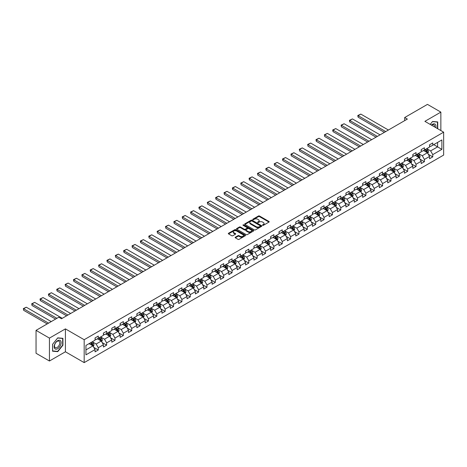 <?xml version="1.0" encoding="UTF-8"?>
<svg xmlns="http://www.w3.org/2000/svg" width="467" height="467" viewBox="0 0 467 467"><rect width="100%" height="100%" fill="white"/><g stroke="black" fill="none" stroke-linecap="round" stroke-linejoin="round"><path stroke-width="0.7" d="M262.641 225.31A0.52 0.304 0 0 0 263.376 225.31L268.969 222.082A0.741 0.432 0 0 0 269.185 221.778A0.741 0.432 0 0 0 268.969 221.475L259.5 216.005A0.741 0.432 0 0 0 258.444 216.005L252.857 219.233A0.52 0.304 0 0 0 253.593 219.659L254.317 219.239A2.382 1.378 0 0 1 257.685 219.239L258.473 219.694A2.382 1.378 0 0 1 259.167 220.669A2.382 1.378 0 0 1 258.473 221.638L257.749 222.058A0.52 0.304 0 0 0 258.485 222.485L259.208 222.064A2.382 1.378 0 0 1 262.577 222.064L263.365 222.52A2.382 1.378 0 0 1 264.059 223.495A2.382 1.378 0 0 1 263.365 224.464L262.641 224.884A0.52 0.304 0 0 0 262.641 225.31L262.641 224.884M235.345 237.207A0.741 0.432 0 0 0 235.129 237.51A0.741 0.432 0 0 0 235.345 237.814L238.001 239.349A0.741 0.432 0 0 0 239.057 239.349L245.263 235.765A0.741 0.432 0 0 0 245.484 235.461A0.741 0.432 0 0 0 245.263 235.158L235.794 229.688A0.741 0.432 0 0 0 234.743 229.688L228.532 233.272A0.741 0.432 0 0 0 228.316 233.576A0.741 0.432 0 0 0 228.532 233.879L231.743 235.736A0.741 0.432 0 0 0 232.794 235.736L235.45 234.2A0.741 0.432 0 0 0 235.672 233.897A0.741 0.432 0 0 0 235.45 233.593L233.862 232.677A1.991 1.15 0 0 1 233.278 231.86A1.991 1.15 0 0 1 234.504 230.797A1.991 1.15 0 0 1 236.676 231.048L242.91 234.65A1.991 1.15 0 0 1 243.494 235.461A1.991 1.15 0 0 1 242.262 236.524A1.991 1.15 0 0 1 240.096 236.273L239.057 235.672A0.741 0.432 0 0 0 238.001 235.672L235.345 237.207L235.345 237.814M65.415 328.885L49.438 338.108L36.041 330.367L36.041 353.268L49.438 361.009L65.415 351.785L84.177 362.62L84.177 339.713L65.415 328.885L65.415 351.785M440.86 130.567L440.86 112.121L424.888 121.344L443.65 132.173L84.177 339.713M440.86 112.121L427.463 104.38L404.679 117.538L404.679 120.632M36.041 330.367L58.819 317.216L61.498 318.763L407.358 119.085L404.679 117.538M254.369 229.904A0.741 0.432 0 0 0 255.42 229.904L261.631 226.32A0.741 0.432 0 0 0 261.847 226.016A0.741 0.432 0 0 0 261.631 225.713L252.157 220.243A0.741 0.432 0 0 0 251.106 220.243L244.895 223.827A0.741 0.432 0 0 0 244.679 224.131A0.741 0.432 0 0 0 244.895 224.434L254.369 229.904M243.289 225.421A0.52 0.304 0 0 1 243.815 225.491L253.435 231.048L247.236 234.627A0.741 0.432 0 0 1 246.185 234.627L236.716 229.157L239.373 227.633L239.373 227.015L236.716 228.55A0.741 0.432 0 0 0 236.495 228.853A0.741 0.432 0 0 0 236.716 229.157L236.716 228.55M239.373 227.633A0.741 0.432 0 0 1 240.423 227.633L240.423 227.015A0.741 0.432 0 0 0 239.373 227.015M240.423 227.015L244.264 229.233A0.741 0.432 0 0 0 245.315 229.233L247.078 228.217A0.741 0.432 0 0 0 247.3 227.914A0.741 0.432 0 0 0 247.078 227.61L243.079 225.298A0.52 0.304 0 0 1 243.815 224.872L253.447 230.435A0.741 0.432 0 0 1 253.663 230.739A0.741 0.432 0 0 1 253.447 231.042L253.447 230.435M84.177 362.62L443.65 155.079L443.65 132.173M93.797 347.407L98.274 349.993L98.274 347.728L103.417 344.763L103.417 347.022L106.634 345.16L106.634 342.901L111.782 339.929L111.782 342.188L114.999 340.332L114.999 338.073L120.142 335.102L120.142 337.361L123.358 335.504L123.358 333.245L128.507 330.274L128.507 332.533L131.723 330.677L131.723 328.418L136.872 325.446L136.872 327.706L140.088 325.849L140.088 323.59L145.231 320.619L145.231 322.878L148.448 321.022L148.448 318.763L153.596 315.791L153.596 318.05L156.813 316.194L156.813 313.935L161.956 310.964L161.956 313.223L165.172 311.366L165.172 309.107L170.321 306.136L170.321 308.395L173.537 306.539L173.537 304.28L178.68 301.308L178.68 303.568L181.897 301.711L181.897 299.452L187.045 296.481L187.045 298.74L190.262 296.884L190.262 294.624L195.404 291.653L195.404 293.912L198.621 292.056L198.621 289.797L203.77 286.826L203.77 289.085L206.986 287.228L206.986 284.969L212.129 281.998L212.129 284.257L215.345 282.401L215.345 280.142L220.494 277.17L220.494 279.429L223.711 277.573L223.711 275.314L228.853 272.343L228.853 274.602L232.07 272.746L232.07 270.486L237.218 267.515L237.218 269.774L240.435 267.912L240.435 265.653L245.578 262.682L245.578 264.947L248.794 263.084L248.794 260.825L253.943 257.854L253.943 260.113L257.159 258.257L257.159 255.998L262.302 253.026L262.302 255.286L265.519 253.429L265.519 251.17L270.667 248.199L270.667 250.458L273.884 248.602L273.884 246.343L279.027 243.371L279.027 245.63L282.243 243.774L282.243 241.515L287.392 238.544L287.392 240.803L290.608 238.946L290.608 236.687L295.757 233.716L295.757 235.975L298.968 234.119L298.968 231.86L304.116 228.888L304.116 231.147L307.333 229.291L307.333 227.032L312.481 224.061L312.481 226.32L315.698 224.464L315.698 222.204L320.841 219.233L320.841 221.492L324.057 219.636L324.057 217.377L329.206 214.406L329.206 216.665L332.422 214.808L332.422 212.549L337.565 209.578L337.565 211.837L340.782 209.981L340.782 207.722L345.93 204.75L345.93 207.009L349.147 205.153L349.147 202.894L354.29 199.923L354.29 202.182L357.506 200.325L357.506 198.066L362.655 195.095L362.655 197.354L365.871 195.498L365.871 193.239L371.014 190.267L371.014 192.527L374.23 190.67L374.23 188.405L379.379 185.44L379.379 187.699L382.596 185.837L382.596 183.578L387.738 180.606L387.738 182.866L390.955 181.009L390.955 178.75L396.104 175.779L396.104 178.038L399.32 176.182L399.32 173.922L404.463 170.951L404.463 173.21L407.679 171.354L407.679 169.095L412.828 166.124L412.828 168.383L416.044 166.526L416.044 164.267L421.187 161.296L421.187 163.555L424.404 161.699L424.404 159.44L429.552 156.468L429.552 158.727L432.769 156.871L432.769 154.612L441.881 149.352L441.881 139.942L437.591 142.417L437.591 146.877L441.881 149.352M98.274 349.993L95.058 351.849L95.058 349.59L85.946 354.85L85.946 345.44L95.058 340.18L95.058 337.921L98.274 336.065L98.274 338.324L103.417 335.353L103.417 333.094L106.634 331.237L106.634 333.496L111.782 330.525L111.782 328.266L114.999 326.41L114.999 328.669L120.142 325.697L120.142 323.438L123.358 321.582L123.358 323.841L128.507 320.87L128.507 318.611L131.723 316.749L131.723 319.014L136.872 316.042L136.872 313.783L140.088 311.921L140.088 314.18L145.231 311.209L145.231 308.95L148.448 307.093L148.448 309.352L153.596 306.381L153.596 304.122L156.813 302.266L156.813 304.525L161.956 301.554L161.956 299.294L165.172 297.438L165.172 299.697L170.321 296.726L170.321 294.467L173.537 292.611L173.537 294.87L178.68 291.898L178.68 289.639L181.897 287.783L181.897 290.042L187.045 287.071L187.045 284.812L190.262 282.955L190.262 285.214L195.404 282.243L195.404 279.984L198.621 278.128L198.621 280.387L203.77 277.416L203.77 275.156L206.986 273.3L206.986 275.559L212.129 272.588L212.129 270.329L215.345 268.472L215.345 270.732L220.494 267.76L220.494 265.501L223.711 263.645L223.711 265.904L228.853 262.933L228.853 260.674L232.07 258.817L232.07 261.076L237.218 258.105L237.218 255.846L240.435 253.99L240.435 256.249L245.578 253.277L245.578 251.018L248.794 249.162L248.794 251.421L253.943 248.45L253.943 246.191L257.159 244.334L257.159 246.594L262.302 243.622L262.302 241.363L265.519 239.507L265.519 241.766L270.667 238.795L270.667 236.535L273.884 234.673L273.884 236.932L279.027 233.967L279.027 231.702L282.243 229.846L282.243 232.105L287.392 229.134L287.392 226.874L290.608 225.018L290.608 227.277L295.757 224.306L295.757 222.047L298.968 220.19L298.968 222.45L304.116 219.478L304.116 217.219L307.333 215.363L307.333 217.622L312.481 214.651L312.481 212.392L315.698 210.535L315.698 212.794L320.841 209.823L320.841 207.564L324.057 205.708L324.057 207.967L329.206 204.995L329.206 202.736L332.422 200.88L332.422 203.139L337.565 200.168L337.565 197.909L340.782 196.052L340.782 198.312L345.93 195.34L345.93 193.081L349.147 191.225L349.147 193.484L354.29 190.513L354.29 188.254L357.506 186.397L357.506 188.656L362.655 185.685L362.655 183.426L365.871 181.57L365.871 183.829L371.014 180.857L371.014 178.598L374.23 176.742L374.23 179.001L379.379 176.03L379.379 173.771L382.596 171.914L382.596 174.173L387.738 171.202L387.738 168.943L390.955 167.087L390.955 169.346L396.104 166.375L396.104 164.115L399.32 162.259L399.32 164.518L404.463 161.547L404.463 159.288L407.679 157.426L407.679 159.691L412.828 156.719L412.828 154.46L416.044 152.598L416.044 154.857L421.187 151.886L421.187 149.627L424.404 147.77L424.404 150.03L429.552 147.058L429.552 144.799L432.769 142.943L432.769 145.202L441.881 139.942M97.416 338.82L101.275 341.044L96.132 344.016L92.268 341.791M95.058 338.943L96.132 339.562L98.274 338.324M96.132 344.016L98.274 347.728M101.275 341.044L103.417 344.763M105.775 333.993L109.64 336.217L104.491 339.188L100.633 336.958M103.417 334.115L104.491 334.734L106.634 333.496M104.491 339.188L106.634 342.901M109.64 336.217L111.782 339.929M114.141 329.159L117.999 331.389L112.856 334.36L108.992 332.13M111.782 329.288L112.856 329.906L114.999 328.669M112.856 334.36L114.999 338.073M117.999 331.389L120.142 335.102M122.506 324.332L126.364 326.561L121.216 329.533L117.357 327.303M120.142 324.46L121.216 325.079L123.358 323.841M121.216 329.533L123.358 333.245M126.364 326.561L128.507 330.274M130.865 319.504L134.724 321.734L129.581 324.705L125.716 322.475M128.507 319.632L129.581 320.251L131.723 319.014M129.581 324.705L131.723 328.418M134.724 321.734L136.872 325.446M139.23 314.676L143.089 316.906L137.94 319.877L134.082 317.648M136.872 314.799L137.94 315.423L140.088 314.18M137.94 319.877L140.088 323.59M143.089 316.906L145.231 320.619M147.59 309.849L151.448 312.079L146.305 315.05L142.447 312.82M145.231 309.971L146.305 310.59L148.448 309.352M146.305 315.05L148.448 318.763M151.448 312.079L153.596 315.791M155.955 305.021L159.813 307.251L154.665 310.222L150.806 307.992M153.596 305.144L154.665 305.762L156.813 304.525M154.665 310.222L156.813 313.935M159.813 307.251L161.956 310.964M164.314 300.193L168.173 302.423L163.03 305.395L159.171 303.165M161.956 300.316L163.03 300.935L165.172 299.697M163.03 305.395L165.172 309.107M168.173 302.423L170.321 306.136M172.679 295.366L176.538 297.596L171.389 300.567L167.53 298.337M170.321 295.488L171.389 296.107L173.537 294.87M171.389 300.567L173.537 304.28M176.538 297.596L178.68 301.308M181.038 290.538L184.897 292.768L179.754 295.739L175.896 293.51M178.68 290.661L179.754 291.28L181.897 290.042M179.754 295.739L181.897 299.452M184.897 292.768L187.045 296.481M189.404 285.711L193.262 287.941L188.113 290.912L184.255 288.682M187.045 285.833L188.113 286.452L190.262 285.214M188.113 290.912L190.262 294.624M193.262 287.941L195.404 291.653M197.763 280.883L201.621 283.113L196.479 286.084L192.62 283.854M195.404 281.006L196.479 281.624L198.621 280.387M196.479 286.084L198.621 289.797M201.621 283.113L203.77 286.826M206.128 276.055L209.987 278.285L204.838 281.251L200.979 279.027M203.77 276.178L204.838 276.797L206.986 275.559M204.838 281.251L206.986 284.969M209.987 278.285L212.129 281.998M214.487 271.228L218.346 273.452L213.203 276.423L209.344 274.199M212.129 271.35L213.203 271.969L215.345 270.732M213.203 276.423L215.345 280.142M218.346 273.452L220.494 277.17M222.852 266.4L226.711 268.624L221.562 271.596L217.704 269.371M220.494 266.523L221.562 267.142L223.711 265.904M221.562 271.596L223.711 275.314M226.711 268.624L228.853 272.343M231.212 261.573L235.076 263.797L229.927 266.768L226.069 264.544M228.853 261.695L229.927 262.314L232.07 261.076M229.927 266.768L232.07 270.486M235.076 263.797L237.218 267.515M239.577 256.745L243.435 258.969L238.287 261.94L234.428 259.716M237.218 256.868L238.287 257.486L240.435 256.249M238.287 261.94L240.435 265.653M243.435 258.969L245.578 262.682M247.936 251.911L251.801 254.141L246.652 257.113L242.793 254.883M245.578 252.04L246.652 252.659L248.794 251.421M246.652 257.113L248.794 260.825M251.801 254.141L253.943 257.854M256.301 247.084L260.16 249.314L255.017 252.285L251.153 250.055M253.943 247.212L255.017 247.831L257.159 246.594M255.017 252.285L257.159 255.998M260.16 249.314L262.302 253.026M264.661 242.256L268.525 244.486L263.376 247.457L259.518 245.228M262.302 242.385L263.376 243.003L265.519 241.766M263.376 247.457L265.519 251.17M268.525 244.486L270.667 248.199M273.026 237.429L276.884 239.659L271.741 242.63L267.877 240.4M270.667 237.557L271.741 238.176L273.884 236.932M271.741 242.63L273.884 246.343M276.884 239.659L279.027 243.371M281.385 232.601L285.249 234.831L280.101 237.802L276.242 235.572M279.027 232.724L280.101 233.342L282.243 232.105M280.101 237.802L282.243 241.515M285.249 234.831L287.392 238.544M289.75 227.773L293.609 230.003L288.466 232.975L284.601 230.745M287.392 227.896L288.466 228.515L290.608 227.277M288.466 232.975L290.608 236.687M293.609 230.003L295.757 233.716M298.115 222.946L301.974 225.176L296.825 228.147L292.967 225.917M295.757 223.068L296.825 223.687L298.968 222.45M296.825 228.147L298.968 231.86M301.974 225.176L304.116 228.888M306.475 218.118L310.333 220.348L305.19 223.319L301.332 221.089M304.116 218.241L305.19 218.86L307.333 217.622M305.19 223.319L307.333 227.032M310.333 220.348L312.481 224.061M314.84 213.291L318.698 215.52L313.55 218.492L309.691 216.262M312.481 213.413L313.55 214.032L315.698 212.794M313.55 218.492L315.698 222.204M318.698 215.52L320.841 219.233M323.199 208.463L327.058 210.693L321.915 213.664L318.056 211.434M320.841 208.586L321.915 209.204L324.057 207.967M321.915 213.664L324.057 217.377M327.058 210.693L329.206 214.406M331.564 203.635L335.423 205.865L330.274 208.837L326.415 206.607M329.206 203.758L330.274 204.377L332.422 203.139M330.274 208.837L332.422 212.549M335.423 205.865L337.565 209.578M339.923 198.808L343.782 201.038L338.639 204.009L334.781 201.779M337.565 198.93L338.639 199.549L340.782 198.312M338.639 204.009L340.782 207.722M343.782 201.038L345.93 204.75M348.289 193.98L352.147 196.204L346.999 199.175L343.14 196.951M345.93 194.103L346.999 194.721L349.147 193.484M346.999 199.175L349.147 202.894M352.147 196.204L354.29 199.923M356.648 189.153L360.506 191.377L355.364 194.348L351.505 192.124M354.29 189.275L355.364 189.894L357.506 188.656M355.364 194.348L357.506 198.066M360.506 191.377L362.655 195.095M365.013 184.325L368.872 186.549L363.723 189.52L359.864 187.296M362.655 184.447L363.723 185.066L365.871 183.829M363.723 189.52L365.871 193.239M368.872 186.549L371.014 190.267M373.372 179.497L377.231 181.721L372.088 184.693L368.229 182.469M371.014 179.62L372.088 180.239L374.23 179.001M372.088 184.693L374.23 188.405M377.231 181.721L379.379 185.44M381.737 174.67L385.596 176.894L380.447 179.865L376.589 177.635M379.379 174.792L380.447 175.411L382.596 174.173M380.447 179.865L382.596 183.578M385.596 176.894L387.738 180.606M390.097 169.836L393.955 172.066L388.813 175.037L384.954 172.808M387.738 169.965L388.813 170.583L390.955 169.346M388.813 175.037L390.955 178.75M393.955 172.066L396.104 175.779M398.462 165.009L402.321 167.239L397.172 170.21L393.313 167.98M396.104 165.137L397.172 165.756L399.32 164.518M397.172 170.21L399.32 173.922M402.321 167.239L404.463 170.951M406.821 160.181L410.686 162.411L405.537 165.382L401.678 163.152M404.463 160.309L405.537 160.928L407.679 159.691M405.537 165.382L407.679 169.095M410.686 162.411L412.828 166.124M415.186 155.353L419.045 157.583L413.902 160.555L410.038 158.325M412.828 155.476L413.902 156.101L416.044 154.857M413.902 160.555L416.044 164.267M419.045 157.583L421.187 161.296M423.546 150.526L427.41 152.756L422.261 155.727L418.403 153.497M421.187 150.648L422.261 151.267L424.404 150.03M422.261 155.727L424.404 159.44M427.41 152.756L429.552 156.468M433.732 144.647L437.591 146.877L430.627 150.899L426.762 148.669M429.552 145.821L430.627 146.44L432.769 145.202M430.627 150.899L432.769 154.612M49.438 338.108L49.438 361.009M85.946 349.9L92.915 345.872L89.051 343.648M92.915 345.872L95.058 349.59M428.292 154.285L432.769 156.871M419.932 159.113L424.404 161.699M411.567 163.946L416.044 166.526M403.208 168.774L407.679 171.354M394.843 173.601L399.32 176.182M386.478 178.429L390.955 181.009M378.118 183.257L382.596 185.837M369.753 188.084L374.23 190.67M361.394 192.912L365.871 195.498M353.029 197.739L357.506 200.325M344.669 202.567L349.147 205.153M336.304 207.395L340.782 209.981M327.945 212.222L332.422 214.808M319.58 217.05L324.057 219.636M311.22 221.878L315.698 224.464M302.855 226.705L307.333 229.291M294.496 231.533L298.968 234.119M286.131 236.36L290.608 238.946M277.772 241.188L282.243 243.774M269.406 246.021L273.884 248.602M261.047 250.849L265.519 253.429M252.682 255.677L257.159 258.257M244.323 260.504L248.794 263.084M235.958 265.332L240.435 267.912M227.598 270.159L232.07 272.746M219.233 274.987L223.711 277.573M210.868 279.815L215.345 282.401M202.509 284.642L206.986 287.228M194.144 289.47L198.621 292.056M185.784 294.298L190.262 296.884M177.419 299.125L181.897 301.711M169.06 303.953L173.537 306.539M160.695 308.78L165.172 311.366M152.335 313.608L156.813 316.194M143.97 318.436L148.448 321.022M135.611 323.269L140.088 325.849M127.246 328.097L131.723 330.677M118.887 332.924L123.358 335.504M110.521 337.752L114.999 340.332M102.162 342.58L106.634 345.16M437.725 128.752L437.725 121.934L432.553 121.473L430.195 124.403M52.573 351.196L57.75 351.657L62.922 345.224L62.922 338.324L57.75 337.863L52.573 344.296L52.573 351.196M57.202 351.342L57.75 351.657M262.851 225.38L263.365 225.082A2.382 1.378 0 0 0 264.059 224.113L264.059 223.495M259.167 220.669L259.167 221.288A2.382 1.378 0 0 1 258.473 222.257L257.953 222.555M268.969 221.475L268.969 222.082L259.5 216.624A0.741 0.432 0 0 0 258.444 216.624L253.061 219.729M261.619 226.326L252.157 220.862A0.741 0.432 0 0 0 251.106 220.862L244.906 224.44M260.312 226.226A0.52 0.304 0 0 0 260.312 225.8L251.999 221.002A0.52 0.304 0 0 0 251.264 221.002L250.499 221.44A2.382 1.378 0 0 0 249.804 222.415A2.382 1.378 0 0 0 250.499 223.384L256.185 226.664A2.382 1.378 0 0 0 259.553 226.664L260.312 226.226L260.312 226.845A0.52 0.304 0 0 0 260.463 226.635L260.463 226.016M249.804 222.415L249.804 223.033A2.382 1.378 0 0 0 250.499 224.002L250.499 223.384M260.312 226.845L259.553 227.283A2.382 1.378 0 0 1 256.185 227.283L250.499 224.002M240.423 227.633L244.264 229.852A0.741 0.432 0 0 0 245.315 229.852L247.078 228.836A0.741 0.432 0 0 0 247.3 228.532L247.3 227.914M248.251 231.533A1.991 1.15 0 0 0 250.417 231.784A1.991 1.15 0 0 0 251.649 230.721A1.991 1.15 0 0 0 251.065 229.91L248.87 228.643A0.741 0.432 0 0 0 247.819 228.643L246.056 229.659A0.741 0.432 0 0 0 245.835 229.962A0.741 0.432 0 0 0 246.056 230.266L248.251 231.533L248.251 232.152A1.991 1.15 0 0 0 250.417 232.403A1.991 1.15 0 0 0 251.649 231.34L251.649 230.721M245.835 229.962L245.835 230.581A0.741 0.432 0 0 0 246.056 230.885L246.056 230.266M248.251 232.152L246.056 230.885M243.494 235.461L243.494 236.08A1.991 1.15 0 0 1 242.262 237.143A1.991 1.15 0 0 1 240.096 236.892L239.057 236.29A0.741 0.432 0 0 0 238.001 236.29L235.356 237.82M233.278 231.86L233.278 232.478A1.991 1.15 0 0 0 233.862 233.296L233.862 232.677M235.45 233.593L235.45 234.2L233.862 233.296M245.263 235.158L245.263 235.765L235.794 230.307A0.741 0.432 0 0 0 234.743 230.307L228.544 233.885L228.532 233.272M427.83 153.491L428.467 151.88A2.008 1.162 -120 0 0 427.83 150.17L426.721 148.693M385.73 131.571L358.142 115.641L360.822 114.094L388.41 130.024M424.795 151.244L424.042 150.24M358.142 117.188L357.845 116.09L357.845 115.472L358.142 115.641L358.142 117.188L384.388 132.342M425.058 149.656L426.167 151.133A2.008 1.162 60 0 1 426.739 152.341L427.387 151.968A2.008 1.162 -120 0 0 426.809 150.759L425.706 149.282M425.198 149.574L426.429 151.215A1.022 0.59 60 0 1 426.61 151.524L427.387 151.968M357.845 115.472L360.822 114.094M437.124 121.881L437.456 122.074L437.456 128.6M430.206 124.415L432.448 121.624L437.456 122.074M435.764 127.619A4.927 2.843 120 0 0 434.911 124.041A4.927 2.843 120 0 0 431.38 125.092M434.573 126.931A3.73 2.154 120 0 0 433.825 124.794A3.73 2.154 120 0 0 431.596 125.214M57.639 348.721A4.927 2.843 120 0 0 61.124 342.685A4.927 2.843 120 0 0 57.639 340.677A4.927 2.843 120 0 0 54.154 346.712A4.927 2.843 120 0 0 57.639 348.721M57.155 347.46A3.73 2.154 120 0 0 59.589 344.173A3.73 2.154 120 0 0 59.017 341.184A3.73 2.154 120 0 0 57.155 341.371A3.73 2.154 120 0 0 54.715 344.658A3.73 2.154 120 0 0 55.287 347.646A3.73 2.154 120 0 0 57.155 347.46M52.631 344.249L57.639 338.015L62.654 338.464L62.654 345.148L57.639 351.382L52.631 350.933L52.631 344.249M62.321 338.271L62.654 338.464M419.471 158.319L420.107 156.708A2.008 1.162 -120 0 0 419.465 154.997L418.356 153.52M377.365 136.399L349.777 120.468L352.457 118.922L380.05 134.852M416.43 156.071L415.677 155.073M349.777 122.015L349.479 120.918L349.479 120.299L349.777 120.468L349.777 122.015L376.028 137.175M416.698 154.484L417.802 155.96A2.008 1.162 60 0 1 418.379 157.169L419.022 156.795A2.008 1.162 -120 0 0 418.45 155.587L417.34 154.11M416.838 154.402L418.064 156.042A1.022 0.59 60 0 1 418.251 156.352L419.022 156.795M349.479 120.299L352.457 118.922M411.106 163.146L411.742 161.541A2.008 1.162 -120 0 0 411.106 159.825L409.997 158.348M369.006 141.227L341.412 125.296L344.097 123.749L371.685 139.68M408.07 160.899L407.317 159.901M341.412 126.843L341.12 125.127L341.412 126.843L367.663 142.003M408.333 159.311L409.442 160.788A2.008 1.162 60 0 1 410.014 161.996L410.662 161.623A2.008 1.162 -120 0 0 410.084 160.415L408.975 158.938M408.473 159.229L409.705 160.87A1.022 0.59 60 0 1 409.886 161.179L410.662 161.623M341.12 125.127L344.097 123.749M402.747 167.974L403.383 166.369A2.008 1.162 -120 0 0 402.741 164.658L401.632 163.181M360.641 146.054L333.053 130.124L335.732 128.577L363.32 144.507M399.705 165.727L398.952 164.728M333.053 131.671L332.755 130.573L332.755 129.954L333.053 130.124L333.053 131.671L359.304 146.831M399.974 164.139L401.077 165.616A2.008 1.162 60 0 1 401.655 166.824L402.297 166.45A2.008 1.162 -120 0 0 401.725 165.242L400.616 163.765M400.114 164.057L401.34 165.697A1.022 0.59 60 0 1 401.527 166.007L402.297 166.45M332.755 129.954L335.732 128.577M394.382 172.802L395.018 171.196A2.008 1.162 -120 0 0 394.376 169.486L393.272 168.009M352.281 150.882L324.688 134.951L327.373 133.404L354.961 149.335M391.346 170.56L390.593 169.556M324.688 136.504L324.396 134.782L324.688 136.504L350.939 151.658M391.609 168.966L392.718 170.443A2.008 1.162 60 0 1 393.29 171.652L393.932 171.278A2.008 1.162 -120 0 0 393.36 170.07L392.251 168.593M391.749 168.885L392.975 170.525A1.022 0.59 60 0 1 393.161 170.834L393.932 171.278M324.396 134.782L327.373 133.404M386.022 177.629L386.658 176.024A2.008 1.162 -120 0 0 386.016 174.314L384.907 172.837M343.916 155.709L316.328 139.779L319.008 138.232L346.596 154.163M382.981 175.388L382.228 174.384M316.328 141.332L316.031 140.228L316.031 139.61L316.328 139.779L316.328 141.332L342.58 156.486M383.249 173.794L384.353 175.271A2.008 1.162 60 0 1 384.931 176.479L385.573 176.106A2.008 1.162 -120 0 0 384.995 174.897L383.892 173.42M383.389 173.712L384.615 175.353A1.022 0.59 60 0 1 384.802 175.662L385.573 176.106M316.031 139.61L319.008 138.232M377.657 182.457L378.293 180.852A2.008 1.162 -120 0 0 377.651 179.141L376.548 177.664M335.557 160.537L307.963 144.612L310.648 143.06L338.236 158.99M374.616 180.215L373.869 179.211M307.963 146.159L307.671 144.437L307.963 146.159L334.214 161.313M374.884 178.622L375.993 180.099A2.008 1.162 60 0 1 376.565 181.307L377.208 180.933A2.008 1.162 -120 0 0 376.636 179.725L375.526 178.248M375.024 178.54L376.25 180.18A1.022 0.59 60 0 1 376.437 180.49L377.208 180.933M307.671 144.437L310.648 143.06M369.292 187.285L369.934 185.679A2.008 1.162 -120 0 0 369.292 183.969L368.183 182.492M327.192 165.365L299.604 149.44L302.283 147.893L329.871 163.818M366.256 185.043L365.503 184.039M299.604 150.987L299.306 149.265L299.604 150.987L325.855 166.141M366.525 183.449L367.628 184.926A2.008 1.162 60 0 1 368.206 186.135L368.848 185.767A2.008 1.162 -120 0 0 368.27 184.558L367.167 183.082M366.665 183.368L367.891 185.008A1.022 0.59 60 0 1 368.078 185.317L368.848 185.767M299.306 149.265L302.283 147.893M360.933 192.112L361.569 190.507A2.008 1.162 -120 0 0 360.927 188.796L359.823 187.32M318.833 170.192L291.239 154.268L293.918 152.721L321.512 168.645M357.891 189.871L357.144 188.866M291.239 155.815L290.947 154.098L291.239 155.815L317.49 170.969M358.16 188.277L359.269 189.754A2.008 1.162 60 0 1 359.841 190.962L360.483 190.594A2.008 1.162 -120 0 0 359.911 189.386L358.802 187.909M358.3 188.195L359.526 189.835A1.022 0.59 60 0 1 359.713 190.145L360.483 190.594M290.947 154.098L293.918 152.721M352.567 196.94L353.21 195.334A2.008 1.162 -120 0 0 352.567 193.624L351.458 192.147M310.467 175.02L282.879 159.095L285.559 157.548L313.147 173.473M349.532 194.698L348.779 193.694M282.879 160.642L282.582 159.545L282.582 158.926L282.879 159.095L282.879 160.642L309.131 175.796M349.801 193.105L350.904 194.581A2.008 1.162 60 0 1 351.482 195.79L352.124 195.422A2.008 1.162 -120 0 0 351.546 194.214L350.443 192.737M349.941 193.023L351.166 194.663A1.022 0.59 60 0 1 351.353 194.972L352.124 195.422M282.582 158.926L285.559 157.548M344.208 201.767L344.844 200.162A2.008 1.162 -120 0 0 344.202 198.452L343.099 196.975M302.108 179.853L274.514 163.923L277.194 162.376L304.788 178.301M341.167 199.526L340.42 198.522M274.514 165.47L274.222 163.754L274.514 165.47L300.766 180.624M341.435 197.932L342.544 199.409A2.008 1.162 60 0 1 343.117 200.617L343.759 200.25A2.008 1.162 -120 0 0 343.187 199.041L342.077 197.564M341.575 197.85L342.801 199.491A1.022 0.59 60 0 1 342.988 199.8L343.759 200.25M274.222 163.754L277.194 162.376M335.843 206.595L336.485 204.99A2.008 1.162 -120 0 0 335.843 203.279L334.734 201.802M293.743 184.681L266.155 168.75L268.834 167.204L296.422 183.134M332.808 204.353L332.055 203.349M266.155 170.297L265.857 169.2L265.857 168.581L266.155 168.75L266.155 170.297L292.406 185.452M333.076 202.76L334.179 204.237A2.008 1.162 60 0 1 334.757 205.445L335.399 205.077A2.008 1.162 -120 0 0 334.821 203.869L333.718 202.392M333.216 202.684L334.442 204.318A1.022 0.59 60 0 1 334.629 204.628L335.399 205.077M265.857 168.581L268.834 167.204M327.484 211.423L328.12 209.817A2.008 1.162 -120 0 0 327.478 208.107L326.375 206.63M285.384 189.509L257.79 173.578L260.469 172.031L288.063 187.962M324.442 209.181L323.695 208.177M257.79 175.125L257.498 173.409L257.79 175.125L284.041 190.279M324.711 207.587L325.82 209.064A2.008 1.162 60 0 1 326.392 210.273L327.034 209.905A2.008 1.162 -120 0 0 326.462 208.696L325.353 207.22M324.851 207.511L326.077 209.146A1.022 0.59 60 0 1 326.264 209.461L327.034 209.905M257.498 173.409L260.469 172.031M319.119 216.25L319.761 214.645A2.008 1.162 -120 0 0 319.119 212.934L318.009 211.458M277.019 194.336L249.431 178.406L252.11 176.859L279.698 192.789M316.083 214.009L315.33 213.005M249.431 179.953L249.133 178.855L249.133 178.236L249.431 178.406L249.431 179.953L275.676 195.107M316.352 212.421L317.455 213.898A2.008 1.162 60 0 1 318.033 215.106L318.675 214.732A2.008 1.162 -120 0 0 318.097 213.524L316.994 212.047M316.492 212.339L317.718 213.974A1.022 0.59 60 0 1 317.904 214.289L318.675 214.732M249.133 178.236L252.11 176.859M310.759 221.078L311.396 219.472A2.008 1.162 -120 0 0 310.753 217.762L309.65 216.285M268.659 199.164L241.065 183.233L243.745 181.686L271.339 197.617M307.718 218.836L306.971 217.832M241.065 184.78L240.774 183.064L241.065 184.78L267.317 199.934M307.987 217.248L309.096 218.725A2.008 1.162 60 0 1 309.668 219.934L310.31 219.56A2.008 1.162 -120 0 0 309.738 218.352L308.629 216.875M308.127 217.167L309.352 218.801A1.022 0.59 60 0 1 309.539 219.116L310.31 219.56M240.774 183.064L243.745 181.686M302.394 225.911L303.03 224.3A2.008 1.162 -120 0 0 302.394 222.59L301.285 221.113M260.294 203.991L232.706 188.061L235.386 186.514L262.974 202.445M299.359 223.664L298.606 222.66M232.706 189.608L232.408 188.51L232.408 187.892L232.706 188.061L232.706 189.608L258.952 204.762M299.621 222.076L300.73 223.553A2.008 1.162 60 0 1 301.308 224.761L301.951 224.388A2.008 1.162 -120 0 0 301.373 223.179L300.269 221.702M299.761 221.994L300.993 223.629A1.022 0.59 60 0 1 301.18 223.944L301.951 224.388M232.408 187.892L235.386 186.514M294.035 230.739L294.671 229.128A2.008 1.162 -120 0 0 294.029 227.417L292.926 225.94M251.929 208.819L224.341 192.889L227.02 191.342L254.614 207.272M290.994 228.491L290.24 227.487M224.341 194.435L224.049 192.719L224.341 194.435L250.592 209.59M291.262 226.904L292.365 228.381A2.008 1.162 60 0 1 292.943 229.589L293.585 229.215A2.008 1.162 -120 0 0 293.013 228.007L291.904 226.53M291.402 226.822L292.628 228.462A1.022 0.59 60 0 1 292.815 228.772L293.585 229.215M224.049 192.719L227.02 191.342M285.67 235.566L286.306 233.955A2.008 1.162 -120 0 0 285.67 232.245L284.561 230.768M243.57 213.647L215.982 197.716L218.661 196.169L246.249 212.1M282.634 233.319L281.881 232.315M215.982 199.263L215.684 198.166L215.684 197.547L215.982 197.716L215.982 199.263L242.227 214.423M282.897 231.731L284.006 233.208A2.008 1.162 60 0 1 284.578 234.416L285.226 234.043A2.008 1.162 -120 0 0 284.648 232.835L283.545 231.358M283.037 231.65L284.269 233.29A1.022 0.59 60 0 1 284.456 233.599L285.226 234.043M215.684 197.547L218.661 196.169M277.31 240.394L277.947 238.789A2.008 1.162 -120 0 0 277.305 237.073L276.201 235.596M235.205 218.474L207.617 202.544L210.296 200.997L237.89 216.927M274.269 238.147L273.516 237.148M207.617 204.091L207.325 202.374L207.617 204.091L233.868 219.251M274.538 236.559L275.641 238.036A2.008 1.162 60 0 1 276.219 239.244L276.861 238.87A2.008 1.162 -120 0 0 276.289 237.662L275.18 236.185M274.678 236.477L275.904 238.117A1.022 0.59 60 0 1 276.09 238.427L276.861 238.87M207.325 202.374L210.296 200.997M268.945 245.222L269.582 243.616A2.008 1.162 -120 0 0 268.945 241.906L267.836 240.429M226.845 223.302L199.257 207.371L201.937 205.824L229.525 221.755M265.91 242.974L265.157 241.976M199.257 208.918L198.96 207.821L198.96 207.202L199.257 207.371L199.257 208.918L225.503 224.078M266.172 241.386L267.282 242.863A2.008 1.162 60 0 1 267.854 244.072L268.502 243.698A2.008 1.162 -120 0 0 267.924 242.49L266.82 241.013M266.313 241.305L267.544 242.945A1.022 0.59 60 0 1 267.725 243.254L268.502 243.698M198.96 207.202L201.937 205.824M260.586 250.049L261.222 248.444A2.008 1.162 -120 0 0 260.58 246.734L259.477 245.257M218.48 228.13L190.892 212.199L193.572 210.652L221.165 226.583M257.545 247.808L256.792 246.804M190.892 213.746L190.6 212.03L190.892 213.746L217.143 228.906M257.813 246.214L258.916 247.691A2.008 1.162 60 0 1 259.494 248.899L260.137 248.526A2.008 1.162 -120 0 0 259.564 247.317L258.455 245.84M257.953 246.132L259.179 247.773A1.022 0.59 60 0 1 259.366 248.082L260.137 248.526M190.6 212.03L193.572 210.652M252.221 254.877L252.857 253.272A2.008 1.162 -120 0 0 252.221 251.561L251.112 250.084M210.121 232.957L182.527 217.027L185.212 215.48L212.8 231.41M249.185 252.635L248.432 251.631M182.527 218.579L182.235 216.857L182.527 218.579L208.778 233.733M249.448 251.042L250.557 252.519A2.008 1.162 60 0 1 251.129 253.727L251.777 253.353A2.008 1.162 -120 0 0 251.199 252.145L250.096 250.668M249.588 250.96L250.82 252.6A1.022 0.59 60 0 1 251.001 252.91L251.777 253.353M182.235 216.857L185.212 215.48M243.862 259.705L244.498 258.099A2.008 1.162 -120 0 0 243.856 256.389L242.747 254.912M201.756 237.785L174.168 221.86L176.847 220.307L204.435 236.238M240.82 257.463L240.067 256.459M174.168 223.407L173.87 221.685L174.168 223.407L200.419 238.561M241.089 255.869L242.192 257.346A2.008 1.162 60 0 1 242.77 258.555L243.412 258.181A2.008 1.162 -120 0 0 242.84 256.973L241.731 255.496M241.229 255.788L242.455 257.428A1.022 0.59 60 0 1 242.642 257.737L243.412 258.181M173.87 221.685L176.847 220.307M235.496 264.532L236.133 262.927A2.008 1.162 -120 0 0 235.491 261.216L234.387 259.74M193.396 242.612L165.803 226.688L168.488 225.141L196.076 241.065M232.461 262.291L231.708 261.286M165.803 228.235L165.511 226.513L165.803 228.235L192.054 243.389M232.724 260.697L233.833 262.174A2.008 1.162 60 0 1 234.405 263.382L235.053 263.009A2.008 1.162 -120 0 0 234.475 261.806L233.366 260.323M232.864 260.615L234.095 262.256A1.022 0.59 60 0 1 234.276 262.565L235.053 263.009M165.511 226.513L168.488 225.141M227.137 269.36L227.773 267.754A2.008 1.162 -120 0 0 227.131 266.044L226.022 264.567M185.031 247.44L157.443 231.515L160.123 229.968L187.711 245.893M224.096 267.118L223.343 266.114M157.443 233.062L157.145 231.34L157.443 233.062L183.694 248.216M224.364 265.525L225.468 267.001A2.008 1.162 60 0 1 226.046 268.21L226.688 267.842A2.008 1.162 -120 0 0 226.11 266.634L225.006 265.157M224.504 265.443L225.73 267.083A1.022 0.59 60 0 1 225.917 267.393L226.688 267.842M157.145 231.34L160.123 229.968M218.772 274.187L219.408 272.582A2.008 1.162 -120 0 0 218.766 270.872L217.663 269.395M176.672 252.268L149.078 236.343L151.763 234.796L179.351 250.721M215.731 271.946L214.983 270.942M149.078 237.89L148.786 236.174L149.078 237.89L175.329 253.044M215.999 270.352L217.108 271.829A2.008 1.162 60 0 1 217.68 273.037L218.322 272.67A2.008 1.162 -120 0 0 217.75 271.461L216.641 269.984M216.139 270.27L217.365 271.911A1.022 0.59 60 0 1 217.552 272.22L218.322 272.67M148.786 236.174L151.763 234.796M210.407 279.015L211.049 277.41A2.008 1.162 -120 0 0 210.407 275.699L209.298 274.222M168.307 257.101L140.719 241.17L143.398 239.624L170.986 255.548M207.371 276.773L206.618 275.769M140.719 242.717L140.421 241.62L140.421 241.001L140.719 241.17L140.719 242.717L166.97 257.872M207.64 275.18L208.743 276.657A2.008 1.162 60 0 1 209.321 277.865L209.963 277.497A2.008 1.162 -120 0 0 209.385 276.289L208.282 274.812M207.78 275.098L209.006 276.738A1.022 0.59 60 0 1 209.193 277.048L209.963 277.497M140.421 241.001L143.398 239.624M202.048 283.843L202.684 282.237A2.008 1.162 -120 0 0 202.042 280.527L200.938 279.05M159.947 261.929L132.354 245.998L135.033 244.451L162.627 260.376M199.006 281.601L198.259 280.597M132.354 247.545L132.062 245.829L132.354 247.545L158.605 262.699M199.275 280.007L200.384 281.484A2.008 1.162 60 0 1 200.956 282.693L201.598 282.325A2.008 1.162 -120 0 0 201.026 281.116L199.917 279.64M199.415 279.931L200.641 281.566A1.022 0.59 60 0 1 200.828 281.875L201.598 282.325M132.062 245.829L135.033 244.451M193.682 288.67L194.325 287.065A2.008 1.162 -120 0 0 193.682 285.355L192.573 283.878M151.582 266.756L123.994 250.826L126.674 249.279L154.262 265.209M190.647 286.429L189.894 285.425M123.994 252.373L123.697 251.275L123.697 250.656L123.994 250.826L123.994 252.373L150.246 267.527M190.915 284.835L192.019 286.312A2.008 1.162 60 0 1 192.597 287.52L193.239 287.152A2.008 1.162 -120 0 0 192.661 285.944L191.558 284.467M191.056 284.759L192.281 286.394A1.022 0.59 60 0 1 192.468 286.709L193.239 287.152M123.697 250.656L126.674 249.279M185.323 293.498L185.959 291.893A2.008 1.162 -120 0 0 185.317 290.182L184.214 288.705M143.223 271.584L115.629 255.653L118.309 254.106L145.902 270.037M182.282 291.256L181.535 290.252M115.629 257.2L115.337 255.484L115.629 257.2L141.88 272.354M182.55 289.663L183.659 291.139A2.008 1.162 60 0 1 184.232 292.348L184.874 291.98A2.008 1.162 -120 0 0 184.302 290.772L183.192 289.295M182.69 289.587L183.916 291.221A1.022 0.59 60 0 1 184.103 291.536L184.874 291.98M115.337 255.484L118.309 254.106M176.958 298.325L177.6 296.72A2.008 1.162 -120 0 0 176.958 295.01L175.849 293.533M134.858 276.411L107.27 260.481L109.949 258.934L137.537 274.865M173.922 296.084L173.169 295.08M107.27 262.028L106.972 260.93L106.972 260.312L107.27 260.481L107.27 262.028L133.521 277.182M174.191 294.496L175.294 295.973A2.008 1.162 60 0 1 175.872 297.181L176.514 296.808A2.008 1.162 -120 0 0 175.936 295.599L174.833 294.122M174.331 294.414L175.557 296.049A1.022 0.59 60 0 1 175.744 296.364L176.514 296.808M106.972 260.312L109.949 258.934M168.599 303.153L169.235 301.548A2.008 1.162 -120 0 0 168.593 299.837L167.49 298.36M126.499 281.239L98.905 265.309L101.584 263.762L129.178 279.692M165.557 300.911L164.81 299.907M98.905 266.855L98.613 265.139L98.905 266.855L125.156 282.01M165.826 299.324L166.935 300.801A2.008 1.162 60 0 1 167.507 302.009L168.149 301.635A2.008 1.162 -120 0 0 167.577 300.427L166.468 298.95M165.966 299.242L167.192 300.876A1.022 0.59 60 0 1 167.379 301.192L168.149 301.635M98.613 265.139L101.584 263.762M160.234 307.987L160.876 306.375A2.008 1.162 -120 0 0 160.234 304.665L159.124 303.188M118.133 286.067L90.545 270.136L93.225 268.589L120.813 284.52M157.198 305.739L156.445 304.735M90.545 271.683L90.248 270.586L90.248 269.967L90.545 270.136L90.545 271.683L116.797 286.837M157.467 304.151L158.57 305.628A2.008 1.162 60 0 1 159.148 306.837L159.79 306.463A2.008 1.162 -120 0 0 159.212 305.255L158.109 303.778M157.607 304.07L158.833 305.704A1.022 0.59 60 0 1 159.019 306.019L159.79 306.463M90.248 269.967L93.225 268.589M151.874 312.814L152.511 311.203A2.008 1.162 -120 0 0 151.868 309.493L150.765 308.016M109.774 290.894L82.18 274.964L84.86 273.417L112.454 289.347M148.833 310.567L148.086 309.563M82.18 276.511L81.888 274.794L82.18 276.511L108.432 291.665M149.101 308.979L150.211 310.456A2.008 1.162 60 0 1 150.783 311.664L151.425 311.291A2.008 1.162 -120 0 0 150.853 310.082L149.744 308.605M149.242 308.897L150.467 310.537A1.022 0.59 60 0 1 150.654 310.847L151.425 311.291M81.888 274.794L84.86 273.417M143.509 317.642L144.151 316.031A2.008 1.162 -120 0 0 143.509 314.32L142.4 312.843M101.409 295.722L73.821 279.791L76.5 278.244L104.088 294.175M140.474 315.394L139.721 314.396M73.821 281.338L73.523 280.241L73.523 279.622L73.821 279.791L73.821 281.338L100.066 296.498M140.736 313.806L141.845 315.283A2.008 1.162 60 0 1 142.423 316.492L143.065 316.118A2.008 1.162 -120 0 0 142.488 314.91L141.384 313.433M140.876 313.725L142.108 315.365A1.022 0.59 60 0 1 142.295 315.674L143.065 316.118M73.523 279.622L76.5 278.244M135.15 322.469L135.786 320.864A2.008 1.162 -120 0 0 135.144 319.148L134.041 317.671M93.05 300.55L65.456 284.619L68.135 283.072L95.729 299.003M132.108 320.222L131.361 319.224M65.456 286.166L65.164 284.45L65.456 286.166L91.707 301.326M132.377 318.634L133.486 320.111A2.008 1.162 60 0 1 134.058 321.319L134.7 320.946A2.008 1.162 -120 0 0 134.128 319.737L133.019 318.261M132.517 318.552L133.743 320.193A1.022 0.59 60 0 1 133.93 320.502L134.7 320.946M65.164 284.45L68.135 283.072M126.785 327.297L127.421 325.692A2.008 1.162 -120 0 0 126.785 323.981L125.676 322.504M84.685 305.377L57.097 289.447L59.776 287.9L87.364 303.83M123.749 325.055L122.996 324.051M57.097 290.994L56.799 289.896L56.799 289.277L57.097 289.447L57.097 290.994L83.342 306.154M124.012 323.462L125.121 324.939A2.008 1.162 60 0 1 125.693 326.147L126.341 325.773A2.008 1.162 -120 0 0 125.763 324.565L124.66 323.088M124.152 323.38L125.384 325.02A1.022 0.59 60 0 1 125.57 325.33L126.341 325.773M56.799 289.277L59.776 287.9M118.425 332.125L119.062 330.519A2.008 1.162 -120 0 0 118.42 328.809L117.316 327.332M76.319 310.205L48.731 294.274L51.411 292.727L79.005 308.658M115.384 329.883L114.631 328.879M48.731 295.827L48.44 294.105L48.731 295.827L74.983 310.981M115.653 328.289L116.756 329.766A2.008 1.162 60 0 1 117.334 330.975L117.976 330.601A2.008 1.162 -120 0 0 117.404 329.393L116.295 327.916M115.793 328.208L117.019 329.848A1.022 0.59 60 0 1 117.205 330.157L117.976 330.601M48.44 294.105L51.411 292.727M110.06 336.952L110.697 335.347A2.008 1.162 -120 0 0 110.06 333.636L108.951 332.16M67.96 315.032L40.372 299.102L43.052 297.555L70.64 313.485M107.025 334.711L106.272 333.707M40.372 300.655L40.074 299.551L40.074 298.933L40.372 299.102L40.372 300.655L66.618 315.809M107.287 333.117L108.397 334.594A2.008 1.162 60 0 1 108.969 335.802L109.617 335.429A2.008 1.162 -120 0 0 109.039 334.22L107.935 332.743M107.428 333.035L108.659 334.676A1.022 0.59 60 0 1 108.84 334.985L109.617 335.429M40.074 298.933L43.052 297.555M101.701 341.78L102.337 340.174A2.008 1.162 -120 0 0 101.695 338.464L100.592 336.987M56.916 318.313L32.007 303.935L34.686 302.382L62.28 318.313M98.66 339.538L97.907 338.534M32.007 305.482L31.715 303.76L32.007 305.482L55.579 319.089M98.928 337.945L100.031 339.421A2.008 1.162 60 0 1 100.609 340.63L101.251 340.256A2.008 1.162 -120 0 0 100.679 339.048L99.57 337.571M99.068 337.863L100.294 339.503A1.022 0.59 60 0 1 100.481 339.813L101.251 340.256M31.715 303.76L34.686 302.382M93.336 346.607L93.972 345.002A2.008 1.162 -120 0 0 93.336 343.292L92.227 341.815M48.556 323.141L23.648 308.763L26.327 307.216L51.236 321.594M90.3 344.366L89.547 343.362M23.648 310.31L23.35 308.588L23.648 310.31L47.214 323.917M90.563 342.772L91.672 344.249A2.008 1.162 60 0 1 92.244 345.457L92.892 345.09A2.008 1.162 -120 0 0 92.314 343.881L91.211 342.404M90.703 342.69L91.935 344.331A1.022 0.59 60 0 1 92.116 344.64L92.892 345.09M23.35 308.588L26.327 307.216M263.365 225.082L263.365 224.464M257.749 222.485L257.749 222.058M258.473 222.257L258.473 221.638M252.857 219.659L252.857 219.233M258.444 216.624L258.444 216.005M259.5 216.624L259.5 216.005M244.895 224.434L244.895 223.827M251.106 220.862L251.106 220.243M252.157 220.862L252.157 220.243M261.631 226.32L261.631 225.713M256.185 227.283L256.185 226.664M259.553 227.283L259.553 226.664M244.264 229.852L244.264 229.233M245.315 229.852L245.315 229.233M247.078 228.836L247.078 228.217M243.815 225.491L243.815 224.872M238.001 236.29L238.001 235.672M239.057 236.29L239.057 235.672M240.096 236.892L240.096 236.273M234.743 230.307L234.743 229.688M235.794 230.307L235.794 229.688M427.212 152.639L428.455 151.921M426.809 150.759L427.83 150.17M425.379 151.582L426.167 151.133M418.846 157.467L420.096 156.749M418.45 155.587L419.465 154.997M417.019 156.41L417.802 155.96M410.487 162.294L411.731 161.576M410.084 160.415L411.106 159.825M408.654 161.243L409.442 160.788M402.122 167.128L403.371 166.404M401.725 165.242L402.741 164.658M400.295 166.071L401.077 165.616M393.763 171.955L395.006 171.231M393.36 170.07L394.376 169.486M391.93 170.899L392.718 170.443M385.398 176.783L386.641 176.059M384.995 174.897L386.016 174.314M383.57 175.726L384.353 175.271M377.032 181.61L378.282 180.887M376.636 179.725L377.651 179.141M375.205 180.554L375.993 180.099M368.673 186.438L369.917 185.714M368.27 184.558L369.292 183.969M366.846 185.381L367.628 184.926M360.308 191.266L361.557 190.548M359.911 189.386L360.927 188.796M358.481 190.209L359.269 189.754M351.949 196.093L353.192 195.375M351.546 194.214L352.567 193.624M350.122 195.037L350.904 194.581M343.584 200.921L344.833 200.203M343.187 199.041L344.202 198.452M341.756 199.864L342.544 199.409M335.224 205.749L336.468 205.031M334.821 203.869L335.843 203.279M333.397 204.692L334.179 204.237M326.859 210.576L328.108 209.858M326.462 208.696L327.478 208.107M325.032 209.52L325.82 209.064M318.5 215.404L319.743 214.686M318.097 213.524L319.119 212.934M316.667 214.347L317.455 213.898M310.135 220.231L311.384 219.513M309.738 218.352L310.753 217.762M308.308 219.175L309.096 218.725M301.775 225.059L303.019 224.341M301.373 223.179L302.394 222.59M299.942 224.002L300.73 223.553M293.41 229.887L294.659 229.169M293.013 228.007L294.029 227.417M291.583 228.83L292.365 228.381M285.051 234.714L286.294 233.996M284.648 232.835L285.67 232.245M283.218 233.658L284.006 233.208M276.686 239.542L277.935 238.824M276.289 237.662L277.305 237.073M274.859 238.491L275.641 238.036M268.327 244.369L269.57 243.651M267.924 242.49L268.945 241.906M266.494 243.319L267.282 242.863M259.961 249.203L261.211 248.479M259.564 247.317L260.58 246.734M258.134 248.146L258.916 247.691M251.602 254.03L252.845 253.307M251.199 252.145L252.221 251.561M249.769 252.974L250.557 252.519M243.237 258.858L244.486 258.134M242.84 256.973L243.856 256.389M241.41 257.802L242.192 257.346M234.878 263.686L236.121 262.962M234.475 261.806L235.491 261.216M233.045 262.629L233.833 262.174M226.513 268.513L227.762 267.795M226.11 266.634L227.131 266.044M224.685 267.457L225.468 267.001M218.147 273.341L219.397 272.623M217.75 271.461L218.766 270.872M216.32 272.284L217.108 271.829M209.788 278.169L211.031 277.451M209.385 276.289L210.407 275.699M207.961 277.112L208.743 276.657M201.423 282.996L202.672 282.278M201.026 281.116L202.042 280.527M199.596 281.94L200.384 281.484M193.064 287.824L194.307 287.106M192.661 285.944L193.682 285.355M191.237 286.767L192.019 286.312M184.698 292.651L185.948 291.933M184.302 290.772L185.317 290.182M182.871 291.595L183.659 291.139M176.339 297.479L177.583 296.761M175.936 295.599L176.958 295.01M174.512 296.422L175.294 295.973M167.974 302.307L169.223 301.589M167.577 300.427L168.593 299.837M166.147 301.25L166.935 300.801M159.615 307.134L160.858 306.416M159.212 305.255L160.234 304.665M157.782 306.078L158.57 305.628M151.25 311.962L152.499 311.244M150.853 310.082L151.868 309.493M149.422 310.905L150.211 310.456M142.89 316.789L144.134 316.071M142.488 314.91L143.509 314.32M141.057 315.733L141.845 315.283M134.525 321.617L135.774 320.899M134.128 319.737L135.144 319.148M132.698 320.566L133.486 320.111M126.166 326.451L127.409 325.727M125.763 324.565L126.785 323.981M124.333 325.394L125.121 324.939M117.801 331.278L119.05 330.554M117.404 329.393L118.42 328.809M115.974 330.222L116.756 329.766M109.441 336.106L110.685 335.382M109.039 334.22L110.06 333.636M107.608 335.049L108.397 334.594M101.076 340.933L102.326 340.209M100.679 339.048L101.695 338.464M99.249 339.877L100.031 339.421M92.717 345.761L93.96 345.043M92.314 343.881L93.336 343.292M90.884 344.704L91.672 344.249"/></g></svg>
